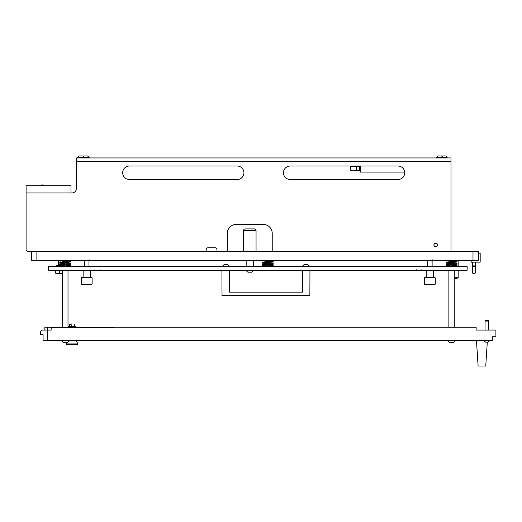<?xml version="1.0" encoding="UTF-8"?>
<svg xmlns="http://www.w3.org/2000/svg" width="522" height="522" viewBox="0 0 522 522"><rect width="100%" height="100%" fill="white"/><g stroke="black" fill="none" stroke-linecap="round" stroke-linejoin="round"><path stroke-width="0.78" d="M472.991 260.347L472.991 251.369L478.38 251.369L478.38 260.347L31.49 260.347L31.49 251.369L27.894 251.369L26.1 250.332L26.1 185.793L71.012 185.793L71.012 192.977L26.1 192.977L71.912 192.977A4.489 4.489 0 0 0 76.401 188.488A4.489 4.489 0 0 1 71.912 192.977M472.991 251.369L31.49 251.369M467.157 266.638L48.559 266.638L48.559 270.233L467.157 270.233L467.157 266.638M129.404 179.503A6.74 6.74 0 0 1 122.663 172.769A6.74 6.74 0 0 1 129.404 166.029L237.197 166.029A6.74 6.74 0 0 1 243.931 172.769A6.74 6.74 0 0 1 237.197 179.503L129.404 179.503A6.74 6.74 0 0 1 122.663 172.769A6.74 6.74 0 0 1 129.404 166.029M290.193 179.503A6.74 6.74 0 0 1 283.459 172.769A6.74 6.74 0 0 1 290.193 166.029L397.986 166.029A6.74 6.74 0 0 1 404.726 172.769A6.74 6.74 0 0 1 397.986 179.503L290.193 179.503A6.74 6.74 0 0 1 283.459 172.769A6.74 6.74 0 0 1 290.193 166.029M360.167 166.029L360.441 172.09L404.694 172.09A6.74 6.74 0 0 1 397.986 179.503M216.982 251.369L216.982 249.568A1.794 1.794 0 0 0 215.188 247.774L208.004 247.774A1.794 1.794 0 0 0 206.203 249.568L206.203 251.369M227.311 251.369L227.311 233.399A8.985 8.985 0 0 1 236.296 224.414L263.245 224.414A8.985 8.985 0 0 1 272.23 233.399L272.23 251.369M237.197 166.029A6.74 6.74 0 0 1 243.931 172.769A6.74 6.74 0 0 1 237.197 179.503M208.004 247.774A1.794 1.794 0 0 0 206.203 249.568M216.982 249.568A1.794 1.794 0 0 0 215.188 247.774M227.311 233.399A8.985 8.985 0 0 1 236.296 224.414M263.245 224.414A8.985 8.985 0 0 1 272.23 233.399M450.988 251.369L450.988 161.539L76.401 161.539L76.401 188.488M435.713 246.743A1.749 1.749 0 0 1 433.965 244.988A1.749 1.749 0 0 1 435.713 243.239A1.749 1.749 0 0 1 437.469 244.988A1.749 1.749 0 0 1 435.713 246.743M433.919 244.988A1.794 1.794 0 0 1 435.713 243.193A1.794 1.794 0 0 1 437.514 244.988A1.794 1.794 0 0 1 435.713 246.782A1.794 1.794 0 0 1 433.919 244.988M76.401 157.944L76.401 161.539L450.988 161.539L450.988 157.944L76.401 157.944M243.48 251.369L243.48 230.704L256.061 230.704A1.794 1.794 0 0 0 254.26 228.91L245.281 228.91L254.26 228.91A1.794 1.794 0 0 1 256.061 230.704L256.061 251.369M243.48 230.704A1.794 1.794 0 0 1 245.281 228.91A1.794 1.794 0 0 0 243.48 230.704M229.334 270.233L229.334 292.15L302.545 292.15L302.545 270.233M221.922 270.233L222.013 295.609L309.866 295.609L309.957 270.233M229.334 292.15L302.545 292.15M471.196 260.347L471.196 262.148L480.181 262.148L480.181 253.163L478.38 253.163M359.808 166.701A0.359 0.359 0 0 1 359.449 166.342A0.359 0.359 0 0 0 359.808 166.701A0.359 0.359 0 0 0 360.167 166.342A0.359 0.359 0 0 1 359.808 166.701M359.808 170.296A0.359 0.359 0 0 1 360.167 170.655A0.359 0.359 0 0 0 359.808 170.296A0.359 0.359 0 0 0 359.449 170.655A0.359 0.359 0 0 1 359.808 170.296A0.359 0.359 0 0 0 359.449 170.655M356.578 166.257L356.578 170.746L359.449 170.746L359.449 166.257L356.311 166.525L356.578 170.746M350.288 170.205L350.288 166.792L350.288 170.205L356.311 170.205M350.288 166.792L356.311 166.792M360.441 166.029L360.441 172.09M444.861 155.967L445.233 155.967L444.861 155.967M438.193 155.967L441.534 155.967L443.171 157.605L447.21 157.605A3.595 3.595 0 0 0 445.579 155.967L442.023 155.967A3.595 3.595 0 0 0 441.782 156.098L441.325 155.967M447.21 157.605L447.21 157.944M444.196 155.967L443.4 155.967M253.183 270.572A3.595 3.595 0 0 1 251.552 272.203L247.996 272.203A3.595 3.595 0 0 1 246.358 270.572L253.183 270.572L253.183 270.233M475.242 265.894L475.242 273.078L472.547 273.078L472.547 265.894L475.242 265.894L475.242 262.148M472.547 265.894L472.547 262.148M40.475 185.793L40.475 185.434L44.063 185.434L44.063 185.793M454.264 277.737L458.172 277.737L458.172 270.233M304.163 264.661L307.693 264.661A3.595 3.595 0 0 1 309.331 266.298A3.595 3.595 0 0 0 307.693 264.661L307.667 264.661M309.331 266.638L309.331 266.298L302.499 266.298A3.595 3.595 0 0 1 304.137 264.661A3.595 3.595 0 0 0 302.499 266.298L302.499 266.638M439.387 155.967L438.695 155.967M440.816 155.967L440.124 155.967M443.171 157.944L443.171 157.605L436.346 157.605L436.346 157.944M267.74 265.111L267.081 265.065L267.74 265.111C276.875 265.933 271.407 265.47 273.169 266.07L272.308 266.638L267.74 266.638L267.74 266.233L269.006 266.142M69.746 266.638L70.607 266.07C68.845 265.47 74.313 265.933 65.178 265.111L64.519 265.065L65.178 265.111C74.313 265.933 68.845 265.47 70.607 266.07L69.746 266.638L65.178 266.638L65.178 266.233L66.444 266.142M456.137 266.638L457.004 266.07C455.243 265.47 460.711 265.933 451.569 265.111L450.917 265.065L451.569 265.111C460.711 265.933 455.243 265.47 457.004 266.07L456.137 266.638L451.569 266.638L451.569 266.233L452.222 266.187M81.791 284.601L81.347 284.151L81.347 277.867L92.126 277.867L92.126 284.151L91.676 284.601L81.791 284.601M81.347 277.867L81.791 277.417L91.676 277.417L92.126 277.867M83.142 277.417L83.142 270.233M90.326 277.417L90.326 270.233M84.486 266.638L84.486 260.347L84.042 259.897L84.486 260.347M88.981 266.638L88.981 260.347L89.432 259.897L88.981 260.347M81.347 284.151L92.126 284.151M424.934 284.601L424.484 284.151L424.484 277.867L435.263 277.867L435.263 284.151L434.819 284.601L424.934 284.601M424.484 277.867L424.934 277.417L434.819 277.417L435.263 277.867M426.285 277.417L426.285 270.233M433.469 277.417L433.469 270.233M427.629 266.638L427.629 260.347L427.179 259.897L427.629 260.347M432.125 266.638L432.125 260.347L432.568 259.897L432.125 260.347M424.484 284.151L435.263 284.151M227.031 264.661L227.403 264.661L227.031 264.661M222.555 266.298L229.38 266.298A3.595 3.595 0 0 0 227.749 264.661L224.186 264.661A3.595 3.595 0 0 0 222.555 266.298L222.555 266.638M229.38 266.298L229.38 266.638M226.365 264.661L225.569 264.661M306.975 264.661L307.354 264.661L306.975 264.661M306.31 264.661L305.514 264.661M248.707 272.203L248.335 272.203L248.707 272.203M247.996 272.203A3.595 3.595 0 0 1 246.358 270.572L246.358 270.233M249.372 272.203L250.168 272.203M253.366 266.638L253.366 260.347M246.175 266.638L246.175 260.347M81.961 155.967L82.332 155.967L81.961 155.967M87.611 155.967L89.249 157.605L87.611 155.967L84.055 155.967L83.363 156.417A3.595 3.595 0 0 0 82.672 155.967L79.116 155.967A3.595 3.595 0 0 0 77.484 157.605L77.484 157.944M89.249 157.944L89.249 157.605L77.484 157.605M81.295 155.967L80.499 155.967M85.464 155.967L84.779 155.967M86.893 155.967L86.202 155.967M58.621 260.347L58.621 265.737M64.611 261.385L60.056 260.889L60.056 262.279L65.178 261.744C56.037 262.559 61.505 262.096 59.743 262.697C61.492 263.362 56.135 262.847 65.178 263.675L60.056 263.14L60.056 264.523L65.178 263.988C56.037 264.811 61.505 264.347 59.743 264.948C61.492 265.607 56.135 265.098 65.178 265.92L60.056 265.385L60.056 265.737M61.022 273.822L57.655 273.822M56.644 266.638L56.644 265.737L62.033 265.737L62.033 266.638M62.614 273.424A9.879 9.879 0 0 1 61.133 273.822L57.537 273.822A9.879 9.879 0 0 1 55.743 273.306L55.743 273.071A9.207 7.974 -90 0 0 59.338 273.071L59.338 270.305M62.614 273.15A9.207 7.974 -90 0 1 61.133 273.306A9.207 7.974 -90 0 1 59.338 273.071M55.743 270.233L55.743 273.071M62.725 270.305L57.537 270.233M67.899 270.305L80.897 270.233M67.827 270.233L62.614 270.409L62.614 327.183M454.088 270.233L448.874 270.409L448.874 327.183M61.896 340.729L52.063 340.657M488.481 320.534A3.98 3.98 0 0 0 485.173 320.534L488.481 320.534L488.579 321.076L485.029 321.076L485.029 330.054M485.173 320.534L485.029 321.076M488.579 320.906L488.579 330.054M476.475 340.657L478.113 366.033L485.747 366.033L487.294 342.138M77.439 343.078L66.209 343.078L66.209 344.429L77.439 344.429L77.439 343.078L76.473 341.016M78.111 340.657L78.111 341.016L68.715 341.016M75.866 327.183L75.866 326.465L68.004 326.465M63.56 342.634L63.534 342.634A3.595 3.595 0 0 1 61.896 340.997L61.896 340.657M449.82 342.634L449.794 342.634A3.595 3.595 0 0 1 448.157 340.997L448.157 340.657M452.607 342.634L453.35 342.634A3.595 3.595 0 0 0 454.982 340.997L454.982 340.657M68.721 340.997L61.896 340.997A3.595 3.595 0 0 0 63.534 342.634L67.064 342.634A3.595 3.595 0 0 0 68.721 340.997L68.721 340.657M66.372 342.634L65.707 342.634M449.794 342.634A3.595 3.595 0 0 1 448.157 340.997L454.982 340.997A3.595 3.595 0 0 1 453.35 342.634L449.794 342.634M453.324 342.634L451.967 342.634M69.354 324.306L70.509 324.306L69.354 324.306M73.139 326.465L74.294 326.465M70.666 326.465L72.976 326.465M69.354 326.465L70.509 326.465M74.294 324.527L74.294 326.243M71.821 324.527L71.821 326.243M69.354 324.527L69.354 326.243M488.148 342.138L489.388 340.899L484.266 340.899L485.506 342.138L488.148 342.138L489.388 340.657M486.067 342.138L486.563 342.138M114.044 327.183L476.136 327.183L476.136 330.054L495.9 330.054L495.9 336.794L492.305 336.794L492.305 340.657L43.078 340.657L43.078 334.367L40.383 334.367L40.383 331.855L42.178 330.054L51.163 330.054L51.163 327.268L114.044 327.268L47.234 327.183L47.234 330.054M44.872 330.054L44.872 327.183L47.234 327.183M47.567 330.054L47.567 340.657M36.879 260.347L36.879 251.369M416.399 269.783L416.85 270.233M421.789 269.783L421.345 270.233M94.821 269.783L95.265 270.233L94.821 269.783M100.211 269.783L99.761 270.233L100.211 269.783M452.835 263.897L451.569 263.988C442.434 264.811 447.896 264.347 446.134 264.948C447.889 265.607 442.532 265.098 451.569 265.92L452.065 265.952L451.569 265.92C442.532 265.098 447.889 265.607 446.134 264.948C447.896 264.347 442.434 264.811 451.569 263.988L452.222 263.943M446.767 265.261L446.767 264.641L451.569 264.798C460.606 263.975 455.249 264.484 457.004 263.819C455.243 263.225 460.711 263.688 451.569 262.866L450.917 262.82L451.569 262.866C460.711 263.688 455.243 263.225 457.004 263.819C455.249 264.484 460.606 263.975 451.569 264.798L451.073 264.83M452.835 261.652L451.569 261.744C442.434 262.559 447.896 262.096 446.134 262.697C447.889 263.362 442.532 262.847 451.569 263.675L452.065 263.708L451.569 263.675C442.532 262.847 447.889 263.362 446.134 262.697C447.896 262.096 442.434 262.559 451.569 261.744L452.222 261.698M446.767 263.016L446.767 262.396L451.569 262.546C460.606 261.724 455.249 262.24 457.004 261.574C455.243 260.974 460.711 261.437 451.569 260.615L450.917 260.569L451.569 260.615C460.711 261.437 455.243 260.974 457.004 261.574C455.249 262.24 460.606 261.724 451.569 262.546L451.073 262.586M451.569 261.424L446.708 260.967L446.153 260.347L446.708 260.967L451.001 261.385M452.835 266.142L451.569 266.233M448.13 260.347L450.93 260.347M437.978 155.967L436.346 157.605L437.978 155.967M472.593 265.894A2.303 2.303 0 0 0 475.196 265.894M472.593 273.078A2.303 2.303 0 0 0 475.196 273.078M44.018 185.434A3.119 3.119 0 0 0 40.52 185.434M454.264 278.389A4.75 4.75 0 0 0 458.127 277.737M452.783 265.196L452.783 264.706M452.783 262.951L452.783 262.462M452.783 260.706L452.783 260.347M458.172 266.638L458.172 260.347M269.006 263.897L267.74 263.988C258.599 264.811 264.067 264.347 262.305 264.948C264.054 265.607 258.697 265.098 267.74 265.92L268.23 265.952L267.74 265.92M267.244 264.83L267.74 264.798C276.777 263.975 271.42 264.484 273.169 263.819C271.407 263.225 276.875 263.688 267.74 262.866L267.081 262.82L267.74 262.866C276.875 263.688 271.407 263.225 273.169 263.819C271.42 264.484 276.777 263.975 267.74 264.798L262.938 264.641L262.938 265.261M269.006 261.652L267.74 261.744C258.599 262.559 264.067 262.096 262.305 262.697C264.054 263.362 258.697 262.847 267.74 263.675L268.23 263.708L267.74 263.675M267.244 262.586L267.74 262.546C276.777 261.724 271.42 262.24 273.169 261.574C271.407 260.974 276.875 261.437 267.74 260.615L267.081 260.569L267.74 260.615C276.875 261.437 271.407 260.974 273.169 261.574C271.42 262.24 276.777 261.724 267.74 262.546L262.938 262.396L262.938 263.016M262.318 260.347L262.873 260.967L267.74 261.424M272.536 265.763L272.536 266.383L268.693 265.985M272.536 263.519L272.536 264.139L268.693 263.74M272.536 261.274L272.536 261.894L268.693 261.496M267.094 260.347L264.295 260.347M267.74 266.233L268.393 266.187M267.74 263.988L268.393 263.943M267.74 261.744L268.393 261.698M64.682 264.83L65.178 264.798C74.215 263.975 68.858 264.484 70.607 263.819C68.845 263.225 74.313 263.688 65.178 262.866L64.519 262.82L65.178 262.866C74.313 263.688 68.845 263.225 70.607 263.819C68.858 264.484 74.215 263.975 65.178 264.798L60.376 264.641L60.376 265.261M64.682 262.586L65.178 262.546C74.215 261.724 68.858 262.24 70.607 261.574C68.845 260.974 74.313 261.437 65.178 260.615L64.519 260.569L65.178 260.615C74.313 261.437 68.845 260.974 70.607 261.574C68.858 262.24 74.215 261.724 65.178 262.546L60.376 262.396L60.376 263.016M59.756 260.347L60.311 260.967L65.178 261.424M69.974 265.763L69.974 266.383L66.131 265.985M65.831 263.943L66.444 263.897M69.974 263.519L69.974 264.139L66.131 263.74M65.831 261.698L66.444 261.652M69.974 261.274L69.974 261.894L66.131 261.496M64.532 260.347L61.733 260.347M456.372 265.763L456.372 266.383L452.528 265.985M456.372 263.519L456.372 264.139L452.528 263.74M456.372 261.274L456.372 261.894L452.528 261.496M65.178 266.233L65.831 266.187M84.055 155.967L82.424 157.944M68.004 327.183L68.004 270.409M454.264 327.183L454.264 270.409M66.418 342.634L66.209 343.078"/></g></svg>
